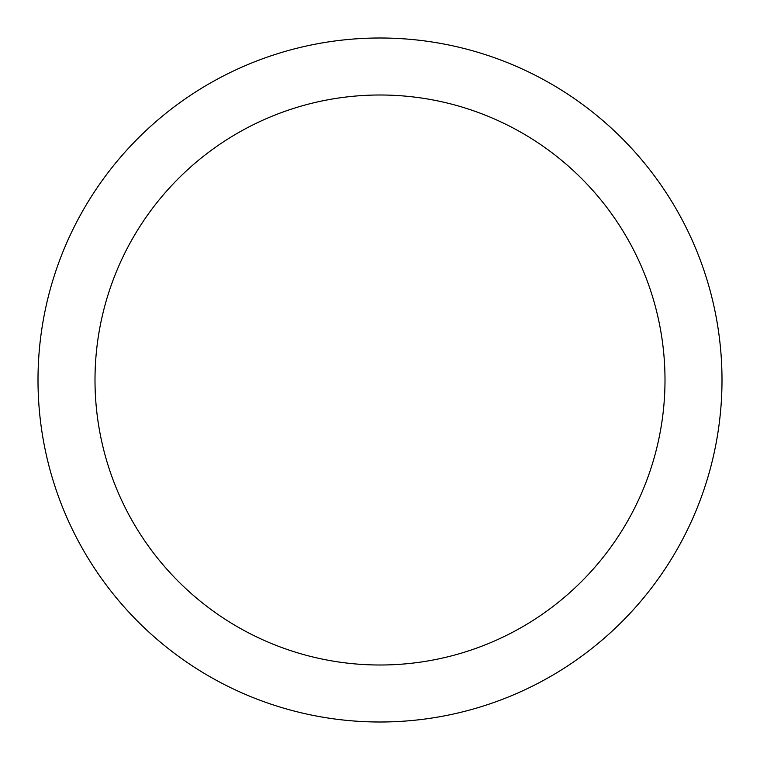 <?xml version="1.0" encoding="UTF-8"?>
<svg xmlns="http://www.w3.org/2000/svg" width="760" height="760" viewBox="0 0 760 760"><rect width="100%" height="100%" fill="white"/><g stroke="black" fill="none" stroke-linecap="round" stroke-linejoin="round"><path stroke-width="1.14" d="M380 38A342 342 0 0 1 722 380A342 342 0 0 1 380 722A342 342 0 0 1 38 380A342 342 0 0 1 380 38M380 665A285 285 0 0 1 95 380A285 285 0 0 1 380 95A285 285 0 0 1 665 380A285 285 0 0 1 380 665"/></g></svg>
